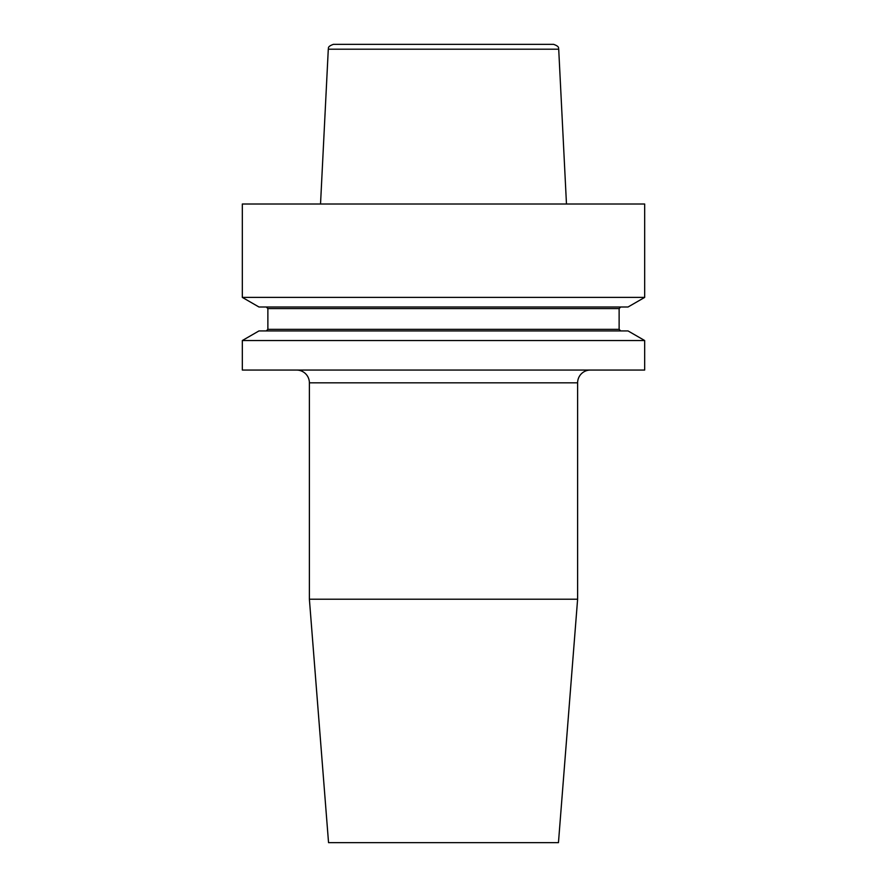 <?xml version="1.0" encoding="UTF-8"?>
<svg xmlns="http://www.w3.org/2000/svg" width="887" height="887" viewBox="0 0 887 887"><rect width="100%" height="100%" fill="white"/><g stroke="black" fill="none" stroke-linecap="round" stroke-linejoin="round"><path stroke-width="1.33" d="M296.613 370.056A12.773 12.773 0 0 1 309.386 382.829L577.614 382.829A12.773 12.773 0 0 1 590.387 370.056M577.614 599.213L558.455 842.65L328.545 842.65L309.386 599.213L577.614 599.213L577.614 382.829M309.386 599.213L309.386 382.829M242.328 340.53L242.328 370.056L644.672 370.056L644.672 340.53L242.328 340.53L258.949 330.94L628.051 330.94L644.672 340.53M242.328 297.4L258.949 306.991L628.051 306.991L644.672 297.4L644.672 204.01L242.328 204.01L242.328 297.4L644.672 297.4M558.71 49.206L328.29 49.206C328.999 48.552 326.516 46.811 333.39 44.35L553.61 44.35C560.484 46.811 558.001 48.552 558.71 49.206L566.471 204.01M266.277 330.94L267.874 329.343L619.126 329.343L619.126 308.587L620.723 306.991M267.874 329.343L267.874 308.587L619.126 308.587M267.874 308.587L266.277 306.991M328.29 49.206L320.529 204.01M619.126 329.343L620.723 330.94"/></g></svg>
